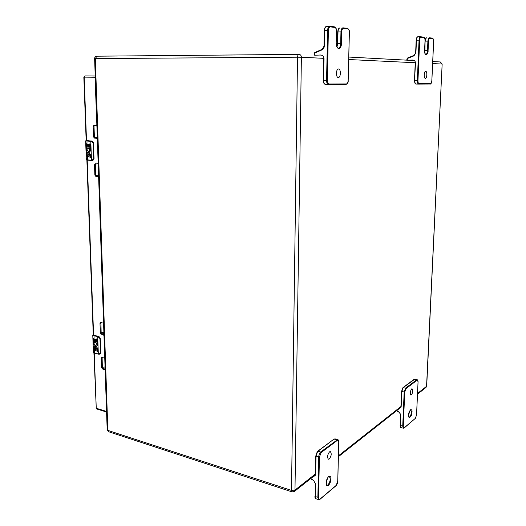 <?xml version="1.0" encoding="UTF-8"?>
<svg xmlns="http://www.w3.org/2000/svg" width="526" height="526" viewBox="0 0 526 526"><rect width="100%" height="100%" fill="white"/><g stroke="black" fill="none" stroke-linecap="round" stroke-linejoin="round"><path stroke-width="0.79" d="M98.513 175.25L98.553 176.401M105.003 366.997L105.009 369.068M412.134 388.832C413.16 390.476 412.91 392.514 411.385 394.941L410.891 395.098C409.866 393.441 410.122 391.403 411.648 388.984L411.851 388.767M330.367 451.65C331.748 453.583 331.4 456.022 329.315 458.961L328.415 459.224C327.04 457.265 327.396 454.819 329.486 451.9L330.052 451.558M425.376 78.302C423.654 78.466 423.963 71.155 425.672 71.332L425.685 71.332C427.401 71.22 427.079 78.486 425.376 78.302L425.067 78.302M338.323 77.486C335.746 77.684 335.93 68.735 338.501 68.952L338.501 68.952C341.098 68.827 340.881 77.716 338.323 77.486L337.968 77.486M93.398 342.17L96.856 343.037L96.363 343.333L96.718 343.083L93.398 342.17L93.253 338.106L93.924 338.349L94.029 341.308L94.864 341.519L94.779 339.112L95.587 339.316L95.673 341.722L96.541 341.939L96.436 338.974L97.277 339.185L97.395 345.398L96.337 346.765L94.22 345.957L93.464 343.925L93.503 342.413L94.128 343.393M94.384 350.454L93.648 348.981L93.549 346.226L94.22 346.476L94.338 349.067L94.917 349.527L95.791 347.028C96.784 346.943 97.395 347.601 97.626 348.994L97.711 351.394L96.876 351.177L96.791 348.777L96.159 348.133L95.305 350.618L94.384 350.454L94.476 352.979L98.329 353.985L97.724 336.844L92.767 335.187L93.391 352.223L94.601 353.176L93.391 352.223M93.247 334.516L94.049 335.562L98.428 336.614L98.27 336.956L99.973 338.606L100.085 337.922L98.428 336.614L98.796 336.482L94.608 335.457M96.501 343.281L96.021 345.641M93.536 342.446L93.431 342.991M93.464 343.925C93.99 345.944 94.969 346.884 96.416 346.739M96.574 339.007L96.541 341.939M94.917 339.152L94.864 341.519M93.648 348.981L95.377 350.592M96.225 348.113L96.922 348.731L97.008 351.131L97.711 351.309M95.85 347.009L94.982 349.494M96.363 343.333L95.949 345.674L94.154 344.043M98.927 354.261L98.329 353.985L98.875 354.103L100.466 352.755L99.973 338.606M98.375 354.13L94.601 353.176L98.987 354.294L100.624 353.347L100.21 338.468M99.73 354.215L98.875 354.103M86.31 148.187L89.907 148.457L89.4 148.819L89.768 148.47L86.31 148.187L86.146 143.716L86.843 143.789L86.961 147.043L87.829 147.109L87.737 144.466L88.578 144.525L88.677 147.168L89.578 147.241L89.466 143.979L90.341 144.039L90.479 150.896L88.743 152.836L87.171 152.152L86.376 150.12L86.415 148.417L87.138 148.97L87.092 150.048L87.066 149.331M87.349 157.103L86.58 155.683L86.468 152.652L87.165 152.731L87.296 155.578L87.776 156.012L89.183 152.908L90.722 154.841L90.82 157.484L89.946 157.405L89.847 154.769L89.335 154.125L88.986 155.906L87.934 157.228L87.349 157.103L87.454 159.878L91.465 160.226L90.801 141.362L85.646 140.889L86.33 159.634L87.645 160.147L86.33 159.634M86.159 140.495L91.537 141.08L91.366 141.395L93.155 143.105L93.273 142.388L91.925 141.053L87.441 140.744M89.538 148.805C90.051 150.272 89.782 151.205 88.73 151.6L88.657 151.606M86.455 148.45L86.343 149.095M86.376 150.12C86.757 151.836 87.566 152.737 88.815 152.823M89.604 143.986L89.578 147.241M87.881 144.472L87.829 147.109M86.58 155.683L88.006 157.215M89.407 154.125L89.992 154.756L90.084 157.392L90.814 157.452M89.256 152.902L87.849 155.998M89.4 148.819C89.907 150.285 89.637 151.218 88.592 151.613L87.092 150.048M92.181 160.529L91.465 160.226L92.037 160.266L93.7 158.674L93.155 143.105M91.629 160.483L87.645 160.147L92.444 160.522L93.865 159.365L93.411 143.072M103.984 335.279L104.536 357.562L104.122 357.996L101.656 357.456L101.222 358.311L101.544 367.582L102.406 368.89L105.161 370.034L106.574 411.963M95.226 76.428L95.035 77.237L84.186 77.125L86.507 140.738M96.863 124.794L95.035 77.237M103.55 322.491L98.632 177.15M98.165 163.323L97.336 138.877L96.652 138.253L94.443 138.108L93.529 136.839L93.168 126.45L93.93 125.273L96.251 125.392L96.646 124.807M103.346 322.563L102.932 323.017L100.486 322.537L100.006 323.437L100.334 332.873L101.209 334.181L103.326 334.694L103.78 335.351M97.954 163.349L97.586 163.908L95.199 163.718L94.502 164.835L94.858 175.04L95.758 176.315L97.954 176.532L98.421 177.177M94.509 125.3L94.016 126.398L94.378 136.773L95.285 138.042L97.317 138.174M95.725 163.75L95.337 164.743L95.693 174.928L96.6 176.203L98.605 176.407M100.946 322.556L101.137 332.59L102.011 333.892L103.951 334.365M102.116 357.47L102.333 367.266L103.201 368.575L105.128 369.101M319.42 456.923L321.13 452.603L337.291 440.413C338.211 439.914 338.698 440.518 338.744 442.228L337.731 481.264L336.14 485.452L320.13 499.01C319.157 499.647 318.638 499.102 318.565 497.386L319.42 456.923L316.021 456.193L315.666 474.031C315.58 475.366 314.91 476.102 313.654 476.24M310.761 478.522L313.713 480.613L315.462 483.933L315.212 496.59L318.565 497.386M404.737 392.054L405.973 388.622L417.105 380.226C417.736 379.91 418.052 380.476 418.052 381.935L416.539 415.001L415.369 418.354L404.303 427.73C403.639 428.138 403.297 427.605 403.291 426.139L404.737 392.054L401.798 391.548L401.174 406.565L399.352 408.518M396.742 410.576L399.326 412.2L400.825 414.915L400.378 425.587L403.291 426.139M407.65 60.207L412.785 60.036C414.488 60.227 415.389 61.266 415.494 63.146L414.481 80.59L415.244 83.456M314.942 55.237L320.834 55C322.8 55.23 323.858 56.506 324.023 58.827L323.306 80.287L324.023 58.827M101.827 333.826L103.924 333.596M101.202 332.991L103.898 332.767M105.055 366.984L102.333 367.26M103.885 332.406L101.137 332.649M96.962 163.862L95.6 163.875M94.555 137.47L97.29 137.431M97.284 137.325L94.509 137.378M97.251 137.207L94.456 137.247M96.37 125.385L96.883 125.412M96.889 125.569L94.193 125.622M94.397 125.379L95.824 125.372M94.213 125.589L96.416 125.596M98.566 175.25L95.758 175.329M95.522 163.981L98.184 163.908M94.161 125.688L96.889 125.661M94.055 341.315L94.049 335.562M94.338 349.067L94.22 345.957M94.095 342.426L94.115 343.011M93.786 352.716L94.522 353.124M97.915 336.508L97.724 336.844L98.27 336.956M98.96 336.535L100.085 337.922M100.624 353.347L99.881 354.156M100.177 338.225L99.703 337.153M86.987 147.043L86.974 140.777M87.296 155.578L87.171 152.152M87.027 148.266L87.053 148.911M90.998 141.053L90.801 141.362L91.366 141.395M93.865 159.365L92.8 160.483L92.037 160.266M91.978 141.053L93.273 142.388M86.691 140.652L91.945 141.053L93.483 143.085L94.022 158.648L92.635 160.489M84.995 75.928L95.213 76.02L85.008 75.928L83.844 77.118L86.165 140.692M94.246 353.064L96.251 408.242L93.917 352.92M87.211 160.101L93.602 335.424M106.581 412.022L96.672 408.945L96.251 408.242L106.357 411.378M97.317 138.2L96.652 138.253M95.285 138.042L94.443 138.108M94.378 136.773L93.529 136.839M94.016 126.398L93.168 126.45M98.612 176.447L97.954 176.532M96.6 176.203L95.758 176.315M95.693 174.928L94.858 175.04M95.337 164.743L94.502 164.835M103.957 334.47L103.326 334.694M102.011 333.892L101.209 334.181M101.137 332.59L100.334 332.873M100.808 323.168L100.006 323.437M105.128 369.213L104.51 369.469M103.201 368.575L102.406 368.89M102.333 367.266L101.544 367.582M102.011 358.002L101.222 358.311M107.179 429.801L108.619 431.734L107.843 430.38L291.503 490.416L297.519 57.196L95.331 58.564L107.843 430.38L107.179 429.801L94.621 58.59L95.331 58.564L96.915 56.19C95.476 56.341 94.713 57.143 94.621 58.59M323.714 58.327L301.385 57.249C301.28 55.572 300.537 54.619 299.143 54.388L96.915 56.19L298.932 54.388M299.274 54.402L298.978 54.388C298.11 54.553 297.631 55.493 297.519 57.196L301.385 57.249L294.981 490.074L315.396 473.972M348.804 57.058L414.363 60.569L348.804 57.051M417.519 394.158L425.988 387.465L426.698 386.091L442.156 64.047L440.275 61.956L432.734 61.555L440.275 61.956L442.011 64.034L432.642 63.58M338.455 455.799L400.99 406.493M417.552 393.428L426.553 386.334L442.156 64.047M415.487 62.752L348.738 59.53M426.698 386.091L425.988 387.465M291.503 490.416L292.094 491.895L294.336 491.501L294.981 490.074L291.503 490.416M330.92 479.055C331.097 476.773 330.308 475.945 328.559 476.556C326.81 478.989 325.995 481.191 326.113 483.157C325.995 485.386 326.791 486.162 328.5 485.478C330.19 483.144 330.999 481.007 330.92 479.055M338.751 442.018L338.81 442.123C338.81 440.617 338.435 439.775 337.679 439.604L320.689 451.998C319.532 453.077 318.874 454.74 318.71 456.989L317.868 497.451L318.684 499.647L316.034 498.779C315.074 497.984 314.712 497.175 314.956 496.36L316.034 498.779M319.683 499.332L320.13 499.01M335.752 485.781L336.14 485.452M318.684 499.647L320.012 499.286L336.022 485.722C337.35 483.979 337.942 482.46 337.797 481.158L338.744 442.228M337.679 439.604L335.055 438.875L334.24 439.098L336.864 439.828L337.291 440.413M335.055 438.875L333.938 439.144L318.006 451.216C316.843 452.294 316.185 453.951 316.021 456.193L317.697 451.262L320.689 451.998L321.13 452.603M329.269 476.497C330.801 478.693 330.381 481.514 328 484.946L326.896 485.288L326.179 483.032C325.877 480.922 328.257 476.326 328.579 476.72L329.269 476.497M326.179 483.164L327.613 477.871M315.83 456.101L315.666 474.031M315.462 483.933L313.812 480.803M313.713 480.613L310.59 478.66M327.422 478.075L326.186 482.756M411.976 412.233C412.739 407.098 408.202 411.128 408.656 415.086C408.005 420.057 412.364 416.079 411.976 412.233M418.052 381.817L417.184 379.614L416.737 379.746L405.599 388.129L404.165 392.094L402.725 426.185L403.35 428.21L401.009 427.612C400.582 427.868 400.293 427.138 400.128 425.409L401.009 427.612M403.896 428.026L404.303 427.73M403.35 428.21L404.192 427.967L415.369 418.354M415.257 418.591L416.572 414.942L418.052 381.935M417.184 379.614L414.416 379.239L417.105 380.226M414.869 379.101L403.232 387.59L401.798 391.548L402.955 387.636L405.599 388.129L405.973 388.622M410.688 409.866C411.838 411.733 411.542 414.087 409.787 416.927L409.175 417.131L408.695 415.021C410.628 406.802 410.872 410.852 410.688 409.866M401.581 391.449L401.174 406.565M400.608 414.81L400.128 425.409L400.615 414.672L399.326 412.2M400.825 414.915L399.287 412.423L396.565 410.721M396.617 410.681L399.28 412.351M415.921 52.896L413.929 55.861L415.921 52.896L416.447 40.206L415.678 52.902M417.118 37.431L416.204 40.219M424.725 52.159L424.923 50.529L424.633 51.153M425.994 38.411L425.087 41.153L424.679 50.542M415.494 63.146L414.521 80.59M415.211 63.153L414.481 80.59C414.685 83.023 415.185 84.18 415.981 84.061L418.545 84.088C417.736 83.877 417.335 82.72 417.342 80.623L417.96 80.623L419.676 40.173C419.833 38.332 420.267 37.353 420.991 37.234L423.995 37.576C424.679 37.852 425.021 38.911 425.021 40.739L424.6 50.226C423.785 55.618 428.44 55.934 428.085 50.516L428.506 41.107C428.657 39.312 429.078 38.352 429.768 38.24L432.642 38.562C433.299 38.832 433.621 39.864 433.608 41.653L431.826 80.669C431.675 82.418 431.267 83.384 430.59 83.575L419.005 83.627L418.565 84.088L415.981 84.061C415.165 83.844 414.764 82.687 414.764 80.596L417.342 80.623L419.058 40.16L416.447 40.206C416.612 38.148 417.092 37.024 417.9 36.813L420.432 36.767M424.627 50.792L425.054 41.16C425.389 38.74 425.948 37.629 426.737 37.826C425.961 38.023 425.495 39.128 425.337 41.14L427.901 41.1L427.48 50.503L424.923 50.529L425.087 41.166M428.506 41.107L427.901 41.1C428.059 39.082 428.526 37.977 429.295 37.773L429.229 37.78M413.929 55.447L407.538 58.011L407.505 58.439L413.929 55.861M407.65 60.056L407.078 59.399L407.505 58.439M419.676 40.173L419.058 40.16C419.215 38.102 419.702 36.965 420.504 36.761L417.9 36.813C417.079 36.636 416.5 37.773 416.165 40.226L415.639 52.909L413.955 55.434L407.538 58.011L406.854 59.07L407.512 58.031M423.995 37.576L423.634 37.116L420.682 36.781M428.085 50.516L427.48 50.503C427.29 52.916 426.724 54.237 425.79 54.48C426.021 53.941 425.205 56.381 424.64 50.233L425.015 40.752M432.642 38.562L432.287 38.109L429.466 37.787M429.768 38.24L429.413 37.78L432.287 38.109C433.24 38.437 433.694 39.614 433.641 41.659L431.859 80.669C431.458 83.2 430.893 84.318 430.156 84.028L418.558 84.088L430.156 84.028L430.59 83.575M412.785 60.036L412.89 60.49M407.078 59.399L406.854 59.07M407.091 59.057L407.052 60.174M420.991 37.234L420.629 36.767L423.634 37.116C424.64 37.484 425.113 38.694 425.054 40.745L425.021 40.739M419.005 83.627C418.308 83.437 417.96 82.437 417.96 80.623M407.085 60.181L406.841 59.412M324.279 46.196C324.161 47.932 323.418 49.155 322.05 49.852L324.279 46.196L324.305 30.561L324.062 46.203M336.969 46.965L337.738 43.474L338.008 31.948L337.521 43.48L336.91 46.834M328.487 84.587L325.548 84.548C324.318 84.278 323.668 82.858 323.595 80.287L326.561 80.32L327.599 30.455L324.595 30.534C324.752 28.029 325.43 26.648 326.626 26.392L329.486 26.313M336.85 46.696L337.449 43.494L337.718 31.974C337.975 29.357 338.718 28.009 339.954 27.911C338.816 28.161 338.172 29.509 338.008 31.948L340.96 31.869L340.684 43.421L337.521 43.5M341.716 31.889C341.88 29.68 342.479 28.516 343.504 28.397L347.811 28.884C348.797 29.239 349.323 30.508 349.369 32.697L348.133 80.393C347.975 82.529 347.397 83.706 346.404 83.943L329.033 84.015L328.507 84.587C327.277 84.318 326.626 82.898 326.561 80.32L327.336 80.327L328.382 30.469C328.546 28.2 329.171 27.004 330.256 26.885L334.806 27.405C335.851 27.766 336.41 29.075 336.469 31.33L336.199 43.007C336.009 45.657 336.844 47.603 338.705 48.833C340.598 47.873 341.512 46.071 341.44 43.434L341.716 31.889L340.96 31.869C341.124 29.43 341.768 28.082 342.899 27.825L342.768 27.839M322.063 49.372L314.798 52.541L314.732 53.06L322.05 49.852M314.929 55.052L314.259 54.244L314.732 53.06M328.382 30.469L327.599 30.455C327.757 27.944 328.434 26.563 329.624 26.3L326.626 26.392C325.311 26.524 324.542 27.917 324.305 30.561L323.99 46.209L322.116 49.339L314.798 52.541L314.055 54.25M334.806 27.405L334.378 26.833L329.887 26.32M341.44 43.434L340.684 43.421C340.486 46.36 339.697 47.978 338.317 48.267C338.251 48.32 336.686 48.622 336.272 43.02L336.199 43.033M347.811 28.884L347.39 28.332L343.143 27.845M328.54 84.587L345.904 84.489L346.404 83.943M320.834 55L321.018 55.565M314.061 53.83L314.739 52.593M314.259 54.244L314.351 55.204M314.265 53.823L314.298 55.204M330.256 26.885L329.828 26.307L334.378 26.833C336.035 27.687 336.752 29.193 336.535 31.343L336.469 31.363M336.469 31.33L336.199 43.007M343.504 28.397L343.083 27.839L347.39 28.332C348.968 29.167 349.652 30.626 349.435 32.717L349.369 32.73M349.369 32.697L348.192 80.393C348.436 82.234 347.679 83.601 345.911 84.489L325.548 84.548C323.753 83.693 323.003 82.273 323.306 80.287L323.733 58.833M329.033 84.015C327.968 83.785 327.402 82.556 327.336 80.327M338.501 68.952L338.146 68.952M93.247 334.444L92.767 335.187M99.749 354.208L100.775 352.663L100.282 338.52L98.875 336.476L94.535 335.417M86.159 140.488L85.646 140.889M83.844 77.118L85.008 75.928L95.213 76.014M93.273 335.253L86.875 160.042M95.929 407.972L96.672 408.945M103.563 322.852L103.096 323.01M104.746 357.818L104.299 357.989M108.619 431.734L292.094 491.895M294.376 491.468L315.567 474.728M338.428 456.66L401.075 407.157M333.938 439.144L317.697 451.262L315.764 455.983L315.409 473.808M326.192 482.618L327.356 478.338M414.146 379.285L402.955 387.636L401.548 391.383L400.924 406.394"/></g></svg>
